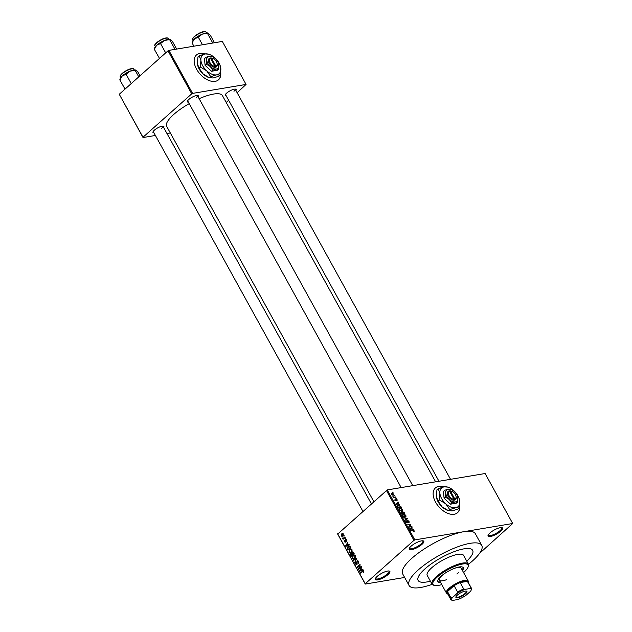 <?xml version="1.0" encoding="UTF-8"?>
<svg xmlns="http://www.w3.org/2000/svg" width="632" height="632" viewBox="0 0 632 632"><rect width="100%" height="100%" fill="white"/><g stroke="black" fill="none" stroke-linecap="round" stroke-linejoin="round"><path stroke-width="0.95" d="M377.193 576.384A8.303 2.346 -28.9 0 1 389.241 571.036A8.303 2.346 -28.9 0 1 388.064 574.559A8.303 2.346 -28.9 0 1 379.484 579.426A8.303 2.346 -28.9 0 1 375.345 578.707A8.303 2.346 -28.9 0 1 377.193 576.384M375.566 578.241A7.616 2.149 151.1 0 0 375.645 578.572A7.616 2.149 151.1 0 0 380.369 578.185A7.616 2.149 151.1 0 0 387.29 574.061A7.616 2.149 151.1 0 0 388.972 571.217A7.616 2.149 151.1 0 0 388.735 570.965M411.061 546.214A8.303 2.346 -28.9 0 1 423.116 540.858A8.303 2.346 -28.9 0 1 421.939 544.389A8.303 2.346 -28.9 0 1 413.36 549.255A8.303 2.346 -28.9 0 1 409.22 548.529A8.303 2.346 -28.9 0 1 411.061 546.214M409.433 548.062A7.616 2.149 151.1 0 0 409.52 548.402A7.616 2.149 151.1 0 0 414.237 548.007A7.616 2.149 151.1 0 0 421.165 543.883A7.616 2.149 151.1 0 0 422.848 541.039A7.616 2.149 151.1 0 0 422.603 540.794M489.903 532.997A8.303 2.346 -28.9 0 1 501.958 527.649A8.303 2.346 -28.9 0 1 500.781 531.18A8.303 2.346 -28.9 0 1 492.194 536.047A8.303 2.346 -28.9 0 1 488.062 535.32A8.303 2.346 -28.9 0 1 489.903 532.997M488.275 534.854A7.616 2.149 151.1 0 0 488.354 535.186A7.616 2.149 151.1 0 0 493.079 534.798A7.616 2.149 151.1 0 0 500.007 530.675A7.616 2.149 151.1 0 0 501.682 527.831A7.616 2.149 151.1 0 0 501.445 527.586M204.942 53.957A16.606 9.978 48.3 0 0 196.418 55.008A16.606 9.978 48.3 0 0 196.591 69.228A16.606 9.978 48.3 0 0 218.514 79.806A16.606 9.978 48.3 0 0 220.679 72.301M204.547 54.028A16.606 9.978 48.3 0 0 196.339 55.079M443.925 486.869A16.606 9.978 48.3 0 0 435.401 487.92A16.606 9.978 48.3 0 0 435.574 502.148A16.606 9.978 48.3 0 0 457.497 512.726A16.606 9.978 48.3 0 0 459.662 505.221M443.53 486.948A16.606 9.978 48.3 0 0 435.322 487.999M226.217 95.859A6.225 1.762 -28.9 0 1 225.205 94.895A6.225 1.762 -28.9 0 1 226.596 93.157A6.225 1.762 -28.9 0 1 235.625 89.144A6.225 1.762 -28.9 0 1 235.91 90.51M233.974 91.285A5.538 1.564 151.1 0 0 235.199 89.223A5.538 1.564 151.1 0 0 235.096 89.096M153.971 132.878A6.225 1.762 -28.9 0 1 152.968 131.922A6.225 1.762 -28.9 0 1 154.35 130.184A6.225 1.762 -28.9 0 1 163.388 126.171A6.225 1.762 -28.9 0 1 163.664 127.53M161.737 128.312A5.538 1.564 151.1 0 0 162.953 126.242A5.538 1.564 151.1 0 0 162.859 126.116M188.423 102.194A6.225 1.762 -28.9 0 1 187.42 101.231A6.225 1.762 -28.9 0 1 188.802 99.493A6.225 1.762 -28.9 0 1 197.84 95.479A6.225 1.762 -28.9 0 1 198.116 96.838M196.189 97.62A5.538 1.564 151.1 0 0 197.405 95.55A5.538 1.564 151.1 0 0 197.303 95.432M466.748 561.113A31.142 8.801 151.1 0 0 472.665 550.354A31.142 8.801 151.1 0 0 453.349 551.949A31.142 8.801 151.1 0 0 425.012 568.824A31.142 8.801 151.1 0 0 418.139 580.452A31.142 8.801 151.1 0 0 430.4 581.179A31.142 8.801 151.1 0 1 418.139 580.452L418.139 580.452A31.142 8.801 151.1 0 1 425.012 568.824A31.142 8.801 151.1 0 1 453.349 551.949A31.142 8.801 151.1 0 1 472.665 550.354A31.142 8.801 151.1 0 1 466.748 561.113M468.478 564.273A41.522 11.739 151.1 0 0 472.586 560.845A41.522 11.739 151.1 0 0 481.75 545.337A41.522 11.739 151.1 0 0 455.996 547.462A41.522 11.739 151.1 0 0 418.218 569.961A41.522 11.739 151.1 0 0 409.054 585.469A41.522 11.739 151.1 0 0 432.154 584.331M479.617 553.308L512.702 523.501L463.769 531.702A41.522 11.739 151.1 0 0 411.795 558.34A41.522 11.739 151.1 0 0 402.639 573.848L409.054 585.469M189.229 103.648A31.829 8.998 151.1 0 0 173.705 114.479A31.829 8.998 151.1 0 0 166.682 126.368L373.804 501.579M404.63 577.466L365.264 584.063L337.678 534.087L387.25 489.926L414.837 539.902L413.968 540.344L386.381 490.377M393.949 493.916L393.325 495.148L391.556 494.319L392.164 493.086L393.689 494.145M393.902 494.911L393.325 495.148M391.603 493.323L392.164 493.086L391.406 493.766M395.585 496.957L395.79 497.329L393.483 497.716L392.922 496.539L393.878 497.171L395.585 496.957L395.024 497.455M397.228 499.857L396.983 500.884L396.88 499.88L396.09 499.572L395.964 500.994L394.842 500.268L395.032 499.304L395.711 500.631L395.988 499.083L396.967 500.086M396.738 500.52L396.88 499.88M396.248 499.446L395.703 499.92M395.277 499.667L394.929 500.41M400.814 506.437L401.415 507.528L398.247 508.057L397.41 506.422L397.647 505.639L398.444 505.308L400.546 506.682M404.14 512.457L404.772 513.603L401.597 514.132L400.965 512.979L401.202 511.833L402.086 512.118L402.584 511.486L403.864 512.694M407.411 518.39L407.616 518.754L405.049 520.381L404.836 519.994L407.158 518.651L403.603 517.758L407.119 518.651M411.772 526.274L411.969 526.646L408.801 527.183L410.263 524.797L407.514 524.852L410.689 524.323L410.911 524.718L409.228 526.701L411.772 526.274L411.211 526.772M414.229 531.82L413.604 531.567L414.023 531.006L413.565 530.651L410.729 530.667L412.878 530.303L414.402 530.967L413.857 531.931M413.604 531.567L414.023 531.006M512.702 523.501L485.115 473.526L387.25 489.926M481.75 545.337L475.335 533.716A41.522 11.739 151.1 0 0 463.769 531.702L414.837 539.902M413.478 529.379L409.686 528.779L412.206 527.072L411.645 527.933L412.356 529.213L413.478 529.379L413.138 529.679M408.454 522.388L408.707 521.376L407.743 520.721L407.324 522.869L405.878 521.961L406.21 520.689L406.242 521.89L407.387 522.324L407.087 521.037L407.537 520.349L409.094 521.345L408.501 522.459M409.109 522.569L408.699 522.751M407.743 520.721L407.127 521.195M406.455 521.052L405.973 522.127M406.779 522.806L407.387 522.324M407.087 521.037L407.537 520.349L407.087 520.752M405.499 517.118L405.981 516.692L405.088 517.237L402.631 516.091L402.734 514.709L403.477 514.393L404.82 514.567L405.886 515.546L405.981 516.692L405.088 517.237M402.142 511.043L402.623 510.617L401.739 511.162L399.282 510.016L399.377 508.634L400.127 508.318L401.47 508.491L402.537 509.471L402.623 510.617L401.739 511.162M399.716 504.439L395.924 503.846L398.444 502.14L397.884 503.001L398.587 504.281L399.716 504.439L399.377 504.747M396.169 498.016L396.367 498.387L395.837 498.308M394.763 495.48L394.968 495.851L394.431 495.772M392.843 491.996L393.049 492.36L392.512 492.288M343.745 535.92L344.361 535.92L343.95 536.292L344.306 535.825M343.879 538.006L344.969 537.034L345.175 537.405L343.073 539.278L343.208 538.606L342.505 538.045L344.645 537.879M343.966 538.48L342.591 538.496L344.258 538.219M342.978 538.188L344.322 538.164M345.143 538.456L345.759 538.456L345.349 538.827L345.704 538.361M346.233 539.475L345.435 539.61L346.613 539.902L346.431 541.403L346.297 540.139L345.554 540.202L345.499 542.153L344.44 541.853L344.566 540.463L345.254 541.822L345.83 539.404M346.692 540.076L345.696 539.933M344.732 541.577L345.759 541.743M348.066 544.966L349.101 544.515L349.314 544.903L345.807 546.356L345.593 545.969L347.829 542.209L347.355 543.686L348.066 544.966L349.243 544.768M351.921 549.516L352.056 550.986L351.266 552.234L350.207 552.818L348.951 552.163L349.654 549.413L350.894 548.853L351.921 549.516M355.271 555.591L355.405 557.061L354.615 558.309L353.565 558.893L352.308 558.238L353.004 555.489L354.252 554.928L355.271 555.591M363.787 571.012L363.329 572.616L362.997 571.091L360.596 573.153L362.357 571.036L363.1 570.593L363.787 571.012M363.882 571.225L362.997 571.091M337.638 533.795L365.225 583.771L413.968 540.344M361.828 569.898L362.871 569.448L363.084 569.835L359.568 571.288L359.355 570.901L361.591 567.141L361.125 568.618L361.828 569.898L363.005 569.701M358.842 568.413L361.156 566.351L361.362 566.722L358.47 569.298L359.711 565.277L357.388 567.346L357.183 566.975L360.082 564.4L358.842 568.413L359.608 568.287M357.957 560.829L357.001 560.987L358.478 561.398L358.178 563.491L358.123 561.666L357.214 561.358L356.922 564.455L355.547 564.107L355.8 562.219L355.879 563.791L356.725 564.076L356.622 562.164L357.475 560.758M358.573 561.587L357.214 561.358M356.922 564.455L356.472 564.684M355.879 563.791L357.238 563.989M353.272 559.873L356.803 558.459L354.718 562.496L356.574 558.965L353.486 560.26L353.272 559.873L356.472 559.02M353.091 551.981L352.056 552.155L353.525 552.526L354.157 553.672L351.266 556.247L350.634 555.101L350.8 553.434L351.621 553.292L352.593 551.878M350.8 553.434L351.985 553.237L350.8 553.434M347.971 546.419L349.069 545.819L350.807 547.596L347.916 550.172L347.071 548.505L347.971 546.419L349.859 546.048M341.651 533.922L342.441 533.471L343.334 533.961L342.813 535.96L342.046 536.386L341.154 535.904L341.651 533.922L343.113 533.677M237.126 92.722L246.069 84.427L222.33 41.428L168.863 50.386L192.602 93.386L191.733 93.836L168.001 50.829L168.863 50.386M246.069 84.427L192.602 93.386M155.409 135.469L143.03 137.547L119.258 94.255L168.001 50.829M119.258 94.255L142.99 137.255L191.733 93.836M170.324 132.973L166.982 133.534M226.201 102.455L228.65 100.275M435.622 481.821L222.417 95.606A31.829 8.998 151.1 0 0 199.143 98.695M187.665 100.749A5.538 1.564 151.1 0 0 187.712 100.907L401.178 487.596M225.45 94.421A5.538 1.564 151.1 0 0 225.506 94.571L438.971 481.26M153.213 131.44A5.538 1.564 151.1 0 0 153.26 131.59L362.879 511.312M363.716 572.173L363.084 572.276M361.156 572.655L360.398 572.782M361.18 570.625L359.355 570.901M361.559 570.499L363.076 569.835M360.39 570.483L361.417 570.08L360.856 569.045L359.75 570.799L362.199 570.175M363.06 569.803L361.417 570.08M361.441 570.514L359.75 570.799M361.314 568.974L360.856 569.045M359.063 568.768L358.249 568.903M360.129 565.206L359.711 565.277M357.949 566.849L357.183 566.975M358.518 563.057L357.933 563.152M356.037 564.021L355.547 564.107M355.002 562.03L354.505 562.117M352.798 558.151L352.308 558.238M354.694 555.299L353.004 555.489M352.64 557.93L353.557 558.427L354.418 557.938L354.939 555.899L354.007 555.409L353.201 555.868L352.64 557.93M355.042 557.827L354.418 557.938M355.382 555.82L354.939 555.899M351.092 555.022L350.634 555.101M351.4 555.575L352.261 554.809L351.052 553.766L351.4 555.575L352.166 555.449M353.027 554.683L352.261 554.809M352.143 553.664L351.052 553.766M352.601 554.509L353.62 553.608L352.933 552.471L352.261 552.526L352.601 554.509L353.367 554.383M354.078 553.529L353.62 553.608M353.446 552.384L352.261 552.526M353.644 552.739L353.185 552.818M349.441 552.076L348.951 552.163M351.345 549.224L349.654 549.413M349.291 551.855L350.199 552.352L351.06 551.862L351.582 549.824L350.657 549.334L349.852 549.793L349.291 551.855M351.692 551.752L351.06 551.862M352.032 549.745L351.582 549.824M347.497 548.434L347.071 548.505M348.05 549.5L350.262 547.533L348.959 546.309L347.45 548.268L348.05 549.5L348.809 549.374M350.721 547.454L350.262 547.533M349.954 546.143L349.172 546.277M349.946 546.135L348.959 546.309M350.357 546.791L349.899 546.862M347.418 545.692L345.593 545.969M347.798 545.558L349.314 544.903M346.628 545.55L347.655 545.139L347.087 544.113L345.981 545.866L348.437 545.242M349.298 544.871L347.655 545.139M347.679 545.582L345.981 545.866M347.553 544.034L347.087 544.113M346.699 540.984L346.194 541.071M344.882 541.782L344.44 541.853M345.791 541.482L345.364 541.553M343.634 538.78L342.868 538.906M341.612 535.825L341.154 535.904M341.462 535.644L342.607 535.596L343.026 534.222L341.88 534.269L341.462 535.644L343.231 535.486M343.421 534.151L341.88 534.269M409.828 529.039L412.206 527.072M410.8 528.96L411.914 529.15L411.345 528.123L410.105 528.897L410.8 528.96L410.468 529.261M410.128 524.821L410.689 524.323M409.188 526.069L410.911 524.718M409.26 526.195L408.651 526.906M408.77 527.12L409.228 526.701M406.826 522.822L407.229 522.474M405.649 519.994L407.158 518.651M402.434 515.325L403.477 514.393M402.742 516.265L405.46 516.636L404.733 517.276M404.44 517.268L405.523 515.609L403.674 514.764L403.042 515.041L403.003 516.028M402.442 515.57L403.042 515.041M401.494 513.942L402.71 513.539L402.086 512.465L400.814 512.671M402.15 514.037L402.71 513.539M401.454 512.197L401.762 513.697M402.521 513.974L404.196 513.295L403.508 512.133L402.789 511.857L402.047 512.418M403.635 513.792L404.196 513.295M402.41 512.994L403.082 513.476M402.789 511.857L402.679 512.75M399.076 509.25L400.127 508.318M399.385 510.19L402.102 510.561L401.383 511.201M401.091 511.193L402.165 509.534L400.317 508.689L399.685 508.965L399.653 509.953M399.092 509.495L399.685 508.965M397.378 506.256L398.444 505.308M398.413 507.622L400.838 507.219L399.495 505.703L398.642 505.679L397.82 506.429L398.136 507.867M400.285 507.717L400.838 507.219M397.512 506.706L398.642 505.679M396.059 504.099L398.444 502.14M397.038 504.028L398.152 504.218L397.583 503.191L396.343 503.957L397.038 504.028L396.706 504.328M393.412 497.589L393.878 497.171M393.831 497.661L394.384 497.163M392.385 493.458L391.895 494.271L393.12 494.777L393.61 493.963L392.385 493.458L391.658 494.477M392.693 495.148L393.61 493.963M457.41 512.797A16.606 9.978 48.3 0 0 459.559 505.932M218.427 79.885A16.606 9.978 48.3 0 0 220.576 73.012M462.458 570.53A14.528 4.108 151.1 0 0 463.256 567.678A14.528 4.108 151.1 0 0 454.242 568.421A14.528 4.108 151.1 0 0 441.018 576.297A14.528 4.108 151.1 0 0 437.81 581.724A14.528 4.108 151.1 0 0 440.654 582.57M437.692 581.408A14.528 4.108 151.1 0 0 440.33 581.993M463.588 572.576A20.066 5.672 151.1 0 0 463.675 572.497A20.066 5.672 151.1 0 0 468.13 566.896A20.066 5.672 151.1 0 0 458.137 565.142A20.066 5.672 151.1 0 0 437.391 576.905A20.066 5.672 151.1 0 0 434.555 585.429A20.066 5.672 151.1 0 0 441.776 584.616M434.555 585.429L433.678 585.224A20.761 5.87 -28.9 0 1 432.035 584.15A20.761 5.87 -28.9 0 1 436.617 576.4A20.761 5.87 -28.9 0 1 455.514 565.15A20.761 5.87 -28.9 0 1 468.383 564.084A20.761 5.87 -28.9 0 1 468.415 566.043L468.13 566.896M468.383 564.084L463.572 555.37A20.761 5.87 151.1 0 0 450.703 556.437A20.761 5.87 151.1 0 0 431.806 567.678A20.761 5.87 151.1 0 0 427.224 575.436L432.035 584.15M458.366 572.75A12.458 3.523 -28.9 0 1 456.865 573.99M446.563 579.678A12.458 3.523 -28.9 0 1 439.311 580.137A12.458 3.523 -28.9 0 1 442.06 575.483A12.458 3.523 -28.9 0 1 443.245 574.496M454.242 568.421A12.458 3.523 -28.9 0 1 461.115 568.097L468.178 580.887A12.458 3.523 -28.9 0 1 468.194 582.056L468.13 582.238M462.142 569.953A14.528 4.108 151.1 0 0 463.051 567.41M465.199 591.11A6.296 1.778 -28.9 0 1 466.456 591.094A6.296 1.778 -28.9 0 1 464.781 594.404A6.296 1.778 -28.9 0 1 457.679 597.809A6.296 1.778 -28.9 0 1 455.917 596.908A6.296 1.778 -28.9 0 1 459.559 593.495A6.296 1.778 -28.9 0 1 465.199 591.11M456.035 596.632A5.886 1.659 151.1 0 0 456.099 596.948A5.886 1.659 151.1 0 0 457.734 597.24A5.886 1.659 151.1 0 0 463.714 594.538A5.886 1.659 151.1 0 0 466.4 591.268A5.886 1.659 151.1 0 0 466.155 591.046M470.161 588.518L470.943 587.752A11.763 3.326 -28.9 0 1 471.417 588.194L467.893 581.796A11.763 3.326 151.1 0 0 467.411 581.361A11.763 3.326 151.1 0 0 464.615 581.227A11.763 3.326 151.1 0 0 460.159 582.57A11.763 3.326 151.1 0 0 454.1 585.682A11.763 3.326 151.1 0 0 447.488 591.568A11.763 3.326 151.1 0 0 447.29 593.172L450.821 599.563A11.763 3.326 -28.9 0 1 451.019 597.959L452.346 597.643A11.068 3.128 151.1 0 0 452.623 600.376A11.068 3.128 151.1 0 0 452.717 600.4L457.766 599.555A11.068 3.128 151.1 0 0 465.934 595.368L470.54 591.268A11.068 3.128 151.1 0 0 471.148 590.154A11.068 3.128 151.1 0 0 470.161 588.518L465.113 589.364A11.068 3.128 151.1 0 0 456.944 593.551L452.346 597.643M447.535 593.606L447.353 593.567A12.458 3.523 -28.9 0 1 446.366 592.927A12.458 3.523 -28.9 0 1 452.046 585.99A12.458 3.523 -28.9 0 1 464.702 580.279A12.458 3.523 -28.9 0 1 468.178 580.887M470.943 587.752L467.411 581.361L460.159 582.57L463.691 588.961L465.113 589.364M456.944 593.551L457.631 592.073L454.1 585.682L447.488 591.568L451.019 597.959M452.717 600.4L451.295 600.005A11.763 3.326 -28.9 0 1 450.821 599.563M471.417 588.194A11.763 3.326 -28.9 0 1 471.433 589.301L471.148 590.154M457.631 592.073A11.763 3.326 -28.9 0 1 463.691 588.961M135.627 70.01A9.132 2.583 151.1 0 0 135.548 69.994A9.132 2.583 151.1 0 0 133.731 70.018A9.132 2.583 151.1 0 0 130.01 71.171L135.991 70.168L138.06 72.253L140.004 75.769M138.771 76.867L135.224 70.452L135.991 70.168M126.1 74.26L130.01 71.171A9.132 2.583 151.1 0 0 122.3 75.88L126.1 74.26L131.203 83.511M125.041 89.096L119.804 79.869L122.3 75.88A9.132 2.583 151.1 0 0 120.27 78.423L119.843 79.679M120.562 79.585L119.804 79.869M212.858 43.016L212.194 43.126M193.89 46.191L192.041 42.85L194.538 38.852L198.337 37.241L202.248 34.152L208.228 33.148L210.298 35.234L214.446 42.747M192.807 42.557L192.041 42.85M212.573 42.684L207.47 33.433L208.228 33.148M202.485 44.754L198.337 37.241M207.873 32.99A9.132 2.583 151.1 0 0 207.786 32.967A9.132 2.583 151.1 0 0 202.248 34.152A9.132 2.583 151.1 0 0 194.538 38.852A9.132 2.583 -28.9 0 0 192.507 41.404L192.089 42.66M170.079 39.326A9.132 2.583 151.1 0 0 170 39.303A9.132 2.583 151.1 0 0 168.183 39.334A9.132 2.583 151.1 0 0 164.462 40.48L170.442 39.476L172.512 41.57L176.66 49.083M175.072 49.351L169.676 39.769L170.442 39.476M174.78 49.012L174.408 49.462M160.552 43.569L164.462 40.48A9.132 2.583 151.1 0 0 156.744 45.188L160.552 43.569L165.655 52.819M159.493 58.413L154.255 49.178L156.744 45.188A9.132 2.583 151.1 0 0 154.721 47.74L154.295 48.996M155.014 48.893L154.255 49.178M451.509 491.254A5.538 3.326 48.3 0 0 451.256 491.151A5.538 3.326 48.3 0 0 449.723 490.851L448.799 490.969L449.557 491.222L453.997 499.272L453.91 500.228L454.819 500.078A5.538 3.326 48.3 0 0 456.114 496.602A5.538 3.326 48.3 0 0 456.043 496.341M449.557 491.222A4.843 2.907 48.3 0 0 449.06 495.701A4.843 2.907 48.3 0 0 453.997 499.272M448.815 491.001A5.538 3.326 48.3 0 0 448.191 496.152A5.538 3.326 48.3 0 0 453.91 500.228M457.521 502.077L457.726 497.005A7.616 4.574 48.3 0 0 454.368 491.625A7.616 4.574 48.3 0 0 451.043 489.508A7.616 4.574 48.3 0 0 448.286 489.152L444.707 490.258L443.427 491.396L444.083 498.269L450.49 504.178L456.241 503.214L457.521 502.077L455.348 501.934A7.616 4.574 48.3 0 0 457.9 498.016A7.616 4.574 48.3 0 0 457.726 497.005M444.707 490.258L445.734 493.071A7.616 4.574 48.3 0 1 448.286 489.152L451.043 489.508M445.363 497.131L449.265 499.462A7.616 4.574 48.3 0 1 445.734 493.071L445.363 497.131L444.083 498.269M451.769 503.04L455.348 501.934A7.616 4.574 48.3 0 1 449.265 499.462L451.769 503.04L450.49 504.178M439.264 499.912L445.663 503.72A12.458 7.481 48.3 0 0 455.609 507.765A12.458 7.481 48.3 0 0 459.788 501.35A12.458 7.481 48.3 0 0 459.504 499.707A12.458 7.481 48.3 0 0 454.013 490.89A12.458 7.481 48.3 0 0 448.57 487.43A12.458 7.481 48.3 0 0 444.059 486.845A12.458 7.481 48.3 0 0 439.888 493.26A12.458 7.481 48.3 0 0 445.663 503.72L449.747 509.582L448.499 510.696L442.108 506.888L438.016 501.026L436.333 496.428L436.949 489.776L438.205 488.662L439.888 493.26L439.264 499.912L438.016 501.026M449.747 509.582L455.609 507.765L459.164 508.002L459.504 499.707M459.164 508.002L457.916 509.116L452.054 510.933L447.551 510.348A12.458 7.481 48.3 0 1 442.108 506.888A12.458 7.481 48.3 0 1 436.617 498.071L436.586 497.953M447.622 487.082L444.059 486.845L438.205 488.662M454.819 500.078L454.906 499.122L450.458 491.072L449.723 490.851M454.906 499.122A4.843 2.907 48.3 0 0 455.988 496.104A4.843 2.907 48.3 0 0 451.738 491.333A4.843 2.907 48.3 0 0 450.458 491.072M212.526 58.334A5.538 3.326 48.3 0 0 212.273 58.239A5.538 3.326 48.3 0 0 210.74 57.939L209.816 58.049L210.575 58.31L215.014 66.36L214.927 67.316L215.836 67.158A5.538 3.326 48.3 0 0 217.132 63.69A5.538 3.326 48.3 0 0 217.06 63.429M210.575 58.31A4.843 2.907 48.3 0 0 210.077 62.789A4.843 2.907 48.3 0 0 215.014 66.36M209.84 58.089A5.538 3.326 48.3 0 0 209.208 63.232A5.538 3.326 48.3 0 0 214.927 67.316M218.538 69.165L218.743 64.093A7.616 4.574 48.3 0 0 215.386 58.705A7.616 4.574 48.3 0 0 212.06 56.588A7.616 4.574 48.3 0 0 209.31 56.232L205.724 57.338L204.444 58.484L205.1 65.357L211.507 71.266L217.258 70.302L218.538 69.165L216.365 69.014A7.616 4.574 48.3 0 0 218.917 65.096A7.616 4.574 48.3 0 0 218.743 64.093M205.724 57.338L206.759 60.151A7.616 4.574 48.3 0 1 209.31 56.232L212.06 56.588M206.38 64.219L210.282 66.542A7.616 4.574 48.3 0 1 206.759 60.151L206.38 64.219L205.1 65.357M212.787 70.128L216.365 69.014A7.616 4.574 48.3 0 1 210.282 66.542L212.787 70.128L211.507 71.266M200.289 66.992L206.68 70.808A12.458 7.481 48.3 0 0 216.626 74.853A12.458 7.481 48.3 0 0 220.805 68.438A12.458 7.481 48.3 0 0 220.521 66.787A12.458 7.481 48.3 0 0 215.03 57.978A12.458 7.481 48.3 0 0 209.587 54.518A12.458 7.481 48.3 0 0 205.076 53.933A12.458 7.481 48.3 0 0 200.905 60.348A12.458 7.481 48.3 0 0 206.68 70.808L210.764 76.662L209.516 77.783L203.125 73.968L199.033 68.106L197.35 63.508L197.966 56.864L199.222 55.742L200.905 60.348L200.289 66.992L199.033 68.106M210.764 76.662L216.626 74.853L220.189 75.09L220.544 66.913M220.189 75.09L218.933 76.203L213.071 78.013L208.568 77.436A12.458 7.481 48.3 0 1 203.125 73.968A12.458 7.481 48.3 0 1 197.634 65.159L197.603 65.033M208.639 54.17L205.076 53.933L199.222 55.742M215.836 67.158L215.923 66.21L211.483 58.152L210.74 57.939M215.923 66.21A4.843 2.907 48.3 0 0 217.005 63.192A4.843 2.907 48.3 0 0 212.755 58.413A4.843 2.907 48.3 0 0 211.483 58.152M363.653 570.814L362.357 571.036M356.614 559.446L356.203 559.518M352.34 554.035L351.882 554.114M347.805 549.058L347.339 549.137M345.712 540.945L345.254 541.024M412.317 530.801L412.878 530.303M405.088 520.349L406.732 518.888M120.522 76.575C118.247 76.235 125.926 69.417 131.417 68.667C132.981 68.501 133.794 68.683 133.85 69.22A7.616 2.149 151.1 0 0 131.733 68.849A7.616 2.149 151.1 0 0 123.99 72.34A7.616 2.149 151.1 0 0 120.522 76.575L120.925 77.302M120.625 75.587A7.197 2.038 -28.9 0 1 124.567 71.629A7.197 2.038 -28.9 0 1 131.29 68.722M203.97 31.829A7.616 2.149 151.1 0 0 196.236 35.321A7.616 2.149 151.1 0 0 192.76 39.555C190.485 39.216 198.172 32.398 203.654 31.639C205.21 31.474 206.024 31.663 206.087 32.2A7.616 2.149 151.1 0 0 203.97 31.829M192.863 38.568A7.197 2.038 -28.9 0 1 196.813 34.61A7.197 2.038 -28.9 0 1 203.528 31.703M154.974 45.891C152.699 45.544 160.378 38.734 165.861 37.975C167.433 37.809 168.246 37.991 168.302 38.536A7.616 2.149 151.1 0 0 166.184 38.165A7.616 2.149 151.1 0 0 158.442 41.657A7.616 2.149 151.1 0 0 154.974 45.891L155.377 46.618M155.077 44.904A7.197 2.038 -28.9 0 1 159.019 40.938A7.197 2.038 -28.9 0 1 165.742 38.038M357.483 561.216L358.265 561.09M356.472 564.202L357.199 564.084M353.557 558.427L355.366 558.119M354.007 555.409L355.018 555.244M351.305 553.624L352.063 553.498M352.577 552.352L353.335 552.226M350.199 552.352L352.016 552.044M350.657 549.334L351.661 549.168M345.87 539.846L346.51 539.736M345.135 541.885L345.743 541.782M343.31 538.353L344.298 538.188M342.031 535.92L343.026 535.754M342.457 533.945L343.239 533.811M406.21 521.171L405.72 521.605M407.332 522.411L406.858 522.83M398.002 505.932L397.417 506.453M396.138 499.493L395.695 499.888M395.15 499.73L394.755 500.086M391.935 493.632L391.453 494.066M393.562 494.603L392.922 495.172M162.953 126.242L371.355 503.759M235.199 89.223L450.545 479.325M412.751 485.653L197.405 95.55M446.366 592.927L439.311 580.137M133.85 69.22L134.253 69.947M192.76 39.555L193.163 40.282M206.087 32.2L206.49 32.927M168.302 38.536L168.705 39.263M448.57 487.43L447.417 486.996M451.738 491.333L451.256 491.151M455.988 496.104L456.114 496.602M209.587 54.518L208.434 54.083M212.755 58.413L212.273 58.239M217.005 63.192L217.132 63.69"/></g></svg>
